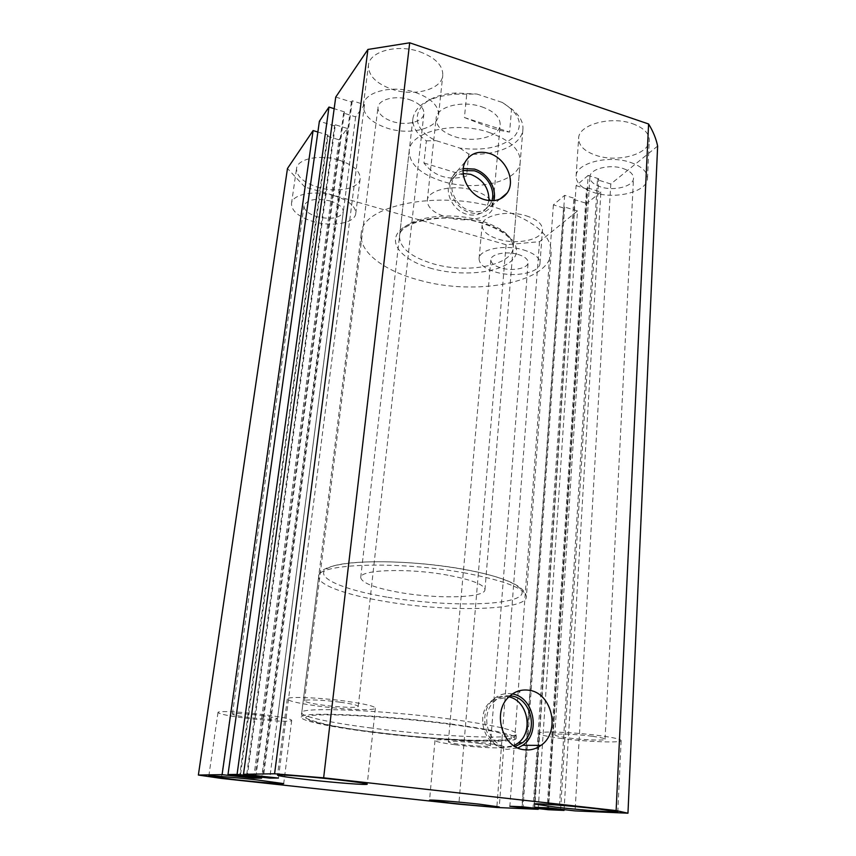 <?xml version="1.0" encoding="UTF-8"?>
<svg xmlns="http://www.w3.org/2000/svg" width="856" height="856" viewBox="0 0 856 856"><rect width="100%" height="100%" fill="white"/><g stroke="black" fill="none" stroke-linecap="round" stroke-linejoin="round"><path stroke-width="0.64" stroke-dasharray="4.28 3.21" d="M370.937 732.115C434.816 740.44 516.457 744.41 516.189 738.279C515.184 734.651 493.955 729.954 452.514 724.187C383.188 714.728 297.685 711.25 301.205 717.2C300.584 720.838 331.144 727.086 370.937 732.115M419.301 280.169C475.497 296.24 549.83 282.801 551.2 252.37C551.285 234.79 533.459 220.088 497.711 208.243C438.122 189.369 361.189 205.74 361.243 233.742C358.782 252.017 384.291 270.988 419.301 280.169M512.423 693.959L511.289 693.756C504.216 692.868 497.989 695.008 492.607 700.155C476.749 714.428 486.508 747.844 507.169 749.375L517.934 747.973M510.026 695.81C504.334 695.382 499.251 697.126 494.768 701.043C479.189 713.647 487.802 745.694 507.33 747.138L515.173 746.56M508.892 696.859L506.955 696.484C500.899 695.714 495.474 697.405 490.681 701.567C475.176 714.086 483.715 745.929 503.146 747.363L513.835 745.726M463.289 168.536C458.377 169.745 454.686 172.527 452.236 176.871C445.141 188.684 455.264 208.8 470.297 212.673C479.307 214.931 486.294 212.823 491.237 206.35L493.805 200.668M463.128 170.526C459.233 171.703 456.237 174.014 454.14 177.449C447.089 188.224 456.366 207.302 470.458 210.929C479.039 213.048 485.577 210.951 490.071 204.616L491.868 200.764M463.214 173.49C457.682 174.003 453.509 176.518 450.695 181.033C443.665 191.755 452.888 210.726 466.916 214.31C475.444 216.418 481.96 214.31 486.443 208.008L488.979 200.593M455.199 744.741C476.375 747.491 504.291 748.872 503.756 747.063C503.307 746.004 496.769 744.634 484.154 742.955C462.401 740.098 434.088 738.76 434.987 740.558C435.629 741.671 442.37 743.062 455.199 744.741M560.102 738.3C585.322 741.767 621.863 743.211 621.146 740.558C620.76 739.231 613.977 737.647 600.816 735.796C574.718 732.148 537.621 730.81 538.948 733.421C539.537 734.822 546.588 736.449 560.102 738.3M317.576 706.007C344.155 709.635 375.731 710.876 375.356 708.115C374.618 706.2 364.859 703.9 346.081 701.225C318.635 697.405 286.418 696.26 287.274 698.978C288.397 701.021 298.498 703.375 317.576 706.007M245.34 718.12C267.329 720.966 292.014 722.207 291.703 720.367C290.912 718.933 282.052 717.082 265.103 714.813C242.537 711.85 217.392 710.64 218.002 712.47C219.115 713.99 228.231 715.873 245.34 718.12M419.996 51.831C435.426 57.705 443.023 65.516 442.787 75.275C441.867 89.623 414.047 96.889 391.941 89.259C376.116 83.588 368.294 75.606 368.444 65.313C369.246 51.435 397.452 43.699 419.996 51.831M415.374 92.448C431.007 98.162 438.732 105.695 438.55 115.046C437.705 128.785 409.628 135.601 387.244 128.175C371.226 122.665 363.265 114.972 363.351 105.106C364.067 91.806 392.53 84.53 415.374 92.448M338.858 160.072C353.164 164.876 360.269 171.05 360.173 178.604C359.402 188.63 337.125 193.114 318.368 187.421C303.816 182.767 296.54 176.496 296.529 168.6C297.203 158.82 319.78 154.069 338.858 160.072M334.129 195.671C348.606 200.336 355.807 206.275 355.764 213.486C355.047 223.063 332.61 227.225 313.649 221.683C298.937 217.167 291.554 211.132 291.479 203.589C292.089 194.248 314.837 189.829 334.129 195.671M632.52 123.692C643.626 127.779 649.223 133.301 649.287 140.277C649.394 154.315 617.433 162.907 595.969 155.343C584.498 151.351 578.71 145.691 578.624 138.362C578.282 124.848 610.553 115.646 632.52 123.692M630.519 162.415C641.754 166.374 647.414 171.692 647.5 178.369C647.639 191.808 615.378 199.855 593.69 192.493C582.08 188.62 576.216 183.184 576.099 176.176C575.713 163.239 608.295 154.594 630.519 162.415M526.14 215.787C537.001 219.329 542.447 223.972 542.49 229.729C542.362 239.712 517.281 245.009 498.93 239.338C487.824 235.881 482.217 231.152 482.131 225.16C482.099 215.455 507.426 209.827 526.14 215.787M523.423 249.888C534.39 253.323 539.911 257.784 539.986 263.274C539.879 272.807 514.616 277.719 496.095 272.208C484.87 268.848 479.2 264.311 479.071 258.598C478.996 249.331 504.516 244.088 523.423 249.888M488.733 132.306C509.855 139.838 520.362 149.661 520.245 161.773C519.421 181.846 475.508 191.979 442.274 181.29C420.296 174.11 409.275 163.978 409.211 150.881C409.628 131.803 454.386 120.546 488.733 132.306M329.999 200.914C338.869 203.749 343.299 207.387 343.277 211.828C340.281 218.109 331.689 219.767 317.49 216.814C308.524 214.032 304.03 210.351 304.008 205.793C306.983 199.534 315.65 197.907 329.999 200.914M261.101 715.477C271.47 716.868 276.916 718.002 277.44 718.89C274.83 719.864 265.36 719.404 249.021 717.51C238.589 716.13 233.046 714.985 232.415 714.065C234.94 713.08 244.506 713.551 261.101 715.477M409.66 99.703C419.269 103.169 424.02 107.781 423.913 113.559C423.41 121.894 406.215 126.121 392.487 121.52C382.739 118.128 377.903 113.452 377.967 107.492C378.416 99.317 395.761 94.92 409.66 99.703M340.26 702.209C351.773 703.835 357.776 705.248 358.257 706.425C358.557 708.105 339.19 707.366 322.851 705.13C311.22 703.504 305.089 702.081 304.458 700.85C303.987 699.181 323.589 699.898 340.26 702.209M623.061 168.504C629.973 170.911 633.461 174.175 633.515 178.294C633.633 186.437 613.88 191.423 600.559 186.876C593.518 184.5 589.955 181.194 589.891 176.946C589.677 168.996 609.547 163.785 623.061 168.504M592.523 736.31C600.612 737.433 604.785 738.407 605.042 739.231C605.556 740.847 583.171 739.98 567.656 737.84C559.439 736.706 555.159 735.721 554.827 734.865C554.089 733.271 576.677 734.095 592.523 736.31M517.923 254.382C524.653 256.468 528.045 259.208 528.099 262.589C528.056 268.377 512.594 271.416 501.22 268.024C494.394 265.959 490.948 263.199 490.873 259.732C490.852 254.039 506.41 250.872 517.923 254.382M478.301 743.318C486.037 744.346 490.06 745.18 490.349 745.833C490.723 746.935 473.614 746.1 460.614 744.399C452.792 743.383 448.705 742.537 448.341 741.863C447.827 740.761 465.075 741.585 478.301 743.318M538.242 808.62L577.49 210.951L539.505 241.692L506.11 244.72L304.897 187.068L221.319 778.414M506.11 244.72L458.859 804.18M304.897 187.068L287.477 168.471M317.876 132.027L328.094 135.13L240.365 775.911M328.094 135.13L327.302 136.243L239.519 776.649M327.302 136.243L338.976 139.785L253.761 777.291M338.976 139.785L347.226 128.432L261.604 778.158M347.226 128.432L335.37 124.783L247.224 776.574M335.37 124.783L334.568 125.928L246.442 776.585M334.568 125.928L319.384 121.263M335.745 97.06L351.399 102.014L352.265 100.773L364.495 104.646L355.636 116.844L343.609 113.088L344.444 111.89L256.04 775.686M344.444 111.89L334.161 108.68M343.609 113.088L255.12 776.488M355.636 116.844L269.897 777.109M364.495 104.646L278.435 778.051M352.265 100.773L263.498 776.403M351.399 102.014L262.653 776.413M657.633 146.076L610.788 183.997L575.082 810.9M610.788 183.997L597.477 179.792L559.289 809.059M597.477 179.792L598.697 178.776L560.637 809.209M598.697 178.776L588.147 175.437L548.075 807.829M588.147 175.437L576.109 185.634L534.775 807.283M576.109 185.634L586.52 188.876L547.187 807.786M586.52 188.876L587.708 187.903L548.493 807.871M587.708 187.903L600.88 192.012L564.093 809.69M600.88 192.012L586.767 203.439L548.418 809.744M577.49 210.951L564.65 207.045L563.537 207.954L553.383 204.873L564.65 195.339L574.932 198.506L573.798 199.448L533.095 807.978M573.798 199.448L586.767 203.439M574.932 198.506L534.337 808.107M564.65 195.339L522.171 806.769M553.383 204.873L509.855 806.277M563.537 207.954L521.903 806.759M564.65 207.045L523.102 806.876M539.505 241.692L496.822 807.497M481.875 106.85C494.158 111.312 500.257 117.283 500.182 124.751C499.701 136.81 474.213 143.252 454.911 136.725C442.327 132.37 436.057 126.292 436.089 118.47C436.432 106.775 462.197 99.949 481.875 106.85M473.957 190.471C486.572 194.665 492.874 200.144 492.874 206.917C492.51 217.831 466.541 223.363 446.746 217.231C433.853 213.155 427.369 207.569 427.294 200.486C427.508 189.893 453.766 183.987 473.957 190.471M447.988 575.211C408.772 567.87 359.574 569.572 360.708 577.543C361.831 583.022 374.821 587.997 399.677 592.48C437.17 599.179 485.127 598.023 484.956 589.72C484.4 584.68 472.084 579.844 447.988 575.211M464.423 117.54L489.193 127.244C497.143 129.791 503.949 131.407 509.588 132.092L511.578 108.905L502.279 102.442L476.878 94.032L466.745 94.107L464.423 117.54L509.588 132.092M466.745 94.107L454.472 94.149C429.519 96.803 415.663 104.892 412.902 118.449C412.292 126.624 416.776 134.103 426.363 140.866L423.945 162.972C429.049 169.734 435.319 174.25 442.766 176.539C450.224 178.744 458.174 178.54 466.584 175.951L468.703 154.048C496.341 156.038 522 144.964 522.93 129.235C523.412 122.119 519.635 115.346 511.578 108.905M502.279 102.442C519.999 113.72 523.904 125.201 513.996 136.874C501.605 147.35 483.597 151.095 459.95 148.109L435.95 140.619C404.278 126.121 414.144 95.112 455.734 93.004L476.878 94.032M423.945 162.972L466.584 175.951M459.95 148.109L468.703 154.048M426.363 140.866L435.95 140.619M480.601 220.688C445.302 209.699 399.624 219.243 399.495 236.331C399.752 248.047 411.158 257.26 433.703 263.948C467.793 273.92 512.541 265.435 513.183 247.48C513.172 236.631 502.312 227.707 480.601 220.688M431.927 268.591C403.444 260.973 387.297 243.66 399.602 230.778C411.426 217.766 451.198 213.54 481.971 222.678C512.947 231.634 525.006 250.401 510.251 261.925C495.934 273.599 460.25 276.37 431.927 268.591M371.376 728.028C331.625 722.956 301.109 716.59 301.761 712.791C298.263 706.617 383.702 709.881 452.931 719.436C494.319 725.278 515.515 730.072 516.51 733.849C516.757 740.237 435.18 736.438 371.376 728.028M450.62 724.369C395.857 717.028 326.949 712.941 310.578 715.702C293.298 718.345 324.788 725.963 372.339 731.976C419.75 738.033 477.295 741.949 501.135 740.472C525.712 739.113 505.586 731.677 450.62 724.369M386.73 597.103C340.891 589.463 311.242 576.067 328.629 567.763C345.15 559.3 411.8 559.706 464.273 569.39C516.949 578.956 535.888 593.411 511.77 599.788C488.369 606.326 432.419 604.85 386.73 597.103M465.75 573.135C399.313 560.594 316.249 563.537 318.678 576.516C317.469 584.83 346.52 595.091 384.922 601.436C446.565 612.211 526.119 610.767 526.387 596.889C525.712 588.8 505.5 580.882 465.75 573.135M409.211 150.881L399.495 236.331C398.511 222.004 444.82 211.507 480.922 222.806C502.718 230.05 513.472 238.268 513.183 247.48L520.245 161.773M551.2 252.37L526.387 596.889C525.081 586.007 504.666 576.933 465.14 569.636C399.773 557.673 318.4 558.797 318.678 576.516L301.761 712.791C297.952 719.029 329.335 726.691 371.879 731.773C406.151 736.181 439.866 739.028 473.036 740.312L501.755 739.991L512.006 738.107C514.948 736.823 516.446 735.4 516.51 733.849L516.189 738.279M491.237 206.35L499.947 199.052M486.443 208.008L490.071 204.616M503.756 747.063L499.273 806.941M621.146 740.558L617.807 811.863M375.356 708.115L367.245 784.182M291.703 720.367L283.71 783.615M438.55 115.046L442.787 75.275M355.764 213.486L360.173 178.604M647.5 178.369L649.287 140.277M539.986 263.274L542.49 229.729M277.44 718.89L343.277 211.828M358.257 706.425L423.913 113.559M605.042 739.231L633.515 178.294M490.349 745.833L528.099 262.589M448.341 741.863L490.873 259.732M554.827 734.865L589.891 176.946M304.458 700.85L377.967 107.492M232.415 714.065L304.008 205.793M479.071 258.598L482.131 225.16M576.099 176.176L578.624 138.362M291.479 203.589L296.529 168.6M363.351 105.106L368.444 65.313M218.002 712.47L208.832 776.018M287.274 698.978L277.515 775.194M538.948 733.421L534.24 804.009M434.987 740.558L429.541 800.189M450.695 181.033L454.14 177.449M452.236 176.871L465.504 161.474M490.681 701.567L494.768 701.043M492.607 700.155L508.721 697.03M361.243 233.742L301.205 717.2M492.874 206.917L500.182 124.751M360.708 577.543L412.902 118.449M484.956 589.72L522.93 129.235M455.734 93.004L454.472 94.149M427.294 200.486L436.089 118.47"/><path stroke-width="1.28" d="M524.428 749.77C530.452 750.466 535.974 749 540.971 745.383C561.087 731.923 552.013 692.386 528.591 690.203C521.058 689.251 514.435 691.52 508.721 697.03C491.868 712.288 502.397 748.133 524.428 749.77M517.934 747.973L522.716 745.287C541.195 733.014 533.812 697.084 512.423 693.959M515.173 746.56L522.556 742.698C539.023 730.478 530.891 697.747 511.128 695.939L510.026 695.81M513.835 745.726L518.287 742.944C533.919 731.334 527.489 700.465 508.892 696.859M484.828 199.726C494.426 202.177 501.83 199.962 507.052 193.092C516.179 180.937 505.757 157.975 489.065 153.331C478.525 150.538 470.672 153.256 465.504 161.474C458.003 174.014 468.842 195.521 484.828 199.726M493.805 200.668C497.272 188.705 487.492 172.762 474.438 169.081L463.289 168.536M491.868 200.764C495.742 189.711 486.679 174.26 474.278 170.783L463.128 170.526M488.979 200.593C489.044 188.106 482.966 179.364 470.747 174.367L463.214 173.49M450.16 803.024C471.656 805.389 499.904 807.657 499.273 806.941L479.285 804.169C457.168 801.73 428.514 799.461 429.541 800.189L450.16 803.024M555.865 807.176C581.534 810.065 618.599 812.9 617.807 811.863L597.028 808.792C570.438 805.774 532.774 802.939 534.24 804.009L555.865 807.176M308.684 779.763C335.809 782.801 367.812 785.252 367.245 784.182C366.379 783.4 356.342 781.913 337.146 779.72C309.091 776.553 276.424 774.102 277.515 775.194C278.81 776.039 289.21 777.569 308.684 779.763M236.845 779.87C259.208 782.32 284.171 784.331 283.71 783.615L256.458 779.848C233.463 777.312 208.04 775.29 208.832 776.018L236.845 779.87M221.319 778.414L458.859 804.18L496.822 807.497L538.199 809.295L509.855 806.277L522.171 806.769L548.418 809.744L564.051 810.418L534.775 807.283L548.075 807.829L575.082 810.9L627.962 813.2L616.127 810.578L323.643 777.826L274.594 773.781L243.5 774.295L278.435 778.051L269.768 778.104L237.069 774.402L227.996 774.552L261.604 778.158L253.644 778.2L222.1 774.648L198.367 775.044L221.319 778.414M222.1 774.648L313.093 130.572L287.477 168.471L198.367 775.044M240.365 775.911L240.269 776.649M313.093 130.572L317.876 132.027M253.761 777.291L253.644 778.2M334.161 108.68L328.982 107.064L319.384 121.263L227.996 774.552M328.982 107.064L237.069 774.402M256.04 775.686L255.933 776.478M269.897 777.109L269.768 778.104M274.594 773.781L367.92 49.455L335.745 97.06L243.5 774.295M367.92 49.455L409.692 42.8L323.643 777.826M409.692 42.8L648.591 123.981L616.127 810.578M648.591 123.981C653.139 131.396 656.145 138.758 657.633 146.076L627.962 813.2M547.187 807.786L547.134 808.642M548.493 807.871L548.439 808.706M564.093 809.69L564.051 810.418M521.903 806.759L521.839 807.583M523.102 806.876L523.048 807.636M538.242 808.62L538.199 809.295M519.624 690.685L519.528 692.065L519.624 690.685M522.716 745.287L540.971 745.383M518.287 742.944L522.556 742.698M499.947 199.052L507.052 193.092"/></g></svg>
